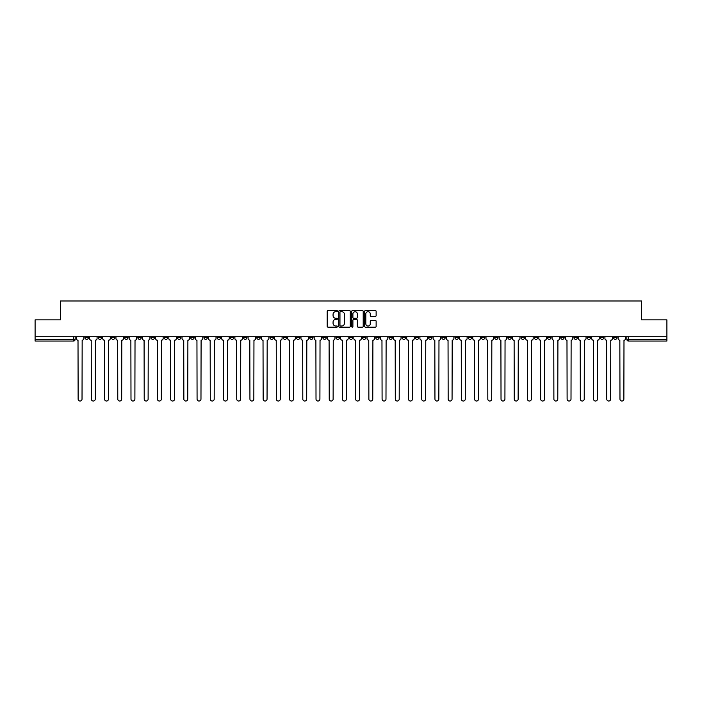 <?xml version="1.0" encoding="UTF-8"?>
<svg xmlns="http://www.w3.org/2000/svg" width="702" height="702" viewBox="0 0 702 702"><rect width="100%" height="100%" fill="white"/><g stroke="black" fill="none" stroke-linecap="round" stroke-linejoin="round"><path stroke-width="1.05" d="M337.443 311.118A0.579 0.579 0 0 0 336.863 310.538L328.027 310.538A0.834 0.834 0 0 0 327.193 311.363L327.193 326.333A0.834 0.834 0 0 0 328.027 327.167L336.863 327.167A0.579 0.579 0 0 0 337.443 326.588A0.579 0.579 0 0 0 336.863 326L335.723 326A2.659 2.659 0 0 1 333.064 323.341L333.064 322.095A2.659 2.659 0 0 1 335.723 319.436L336.863 319.436A0.579 0.579 0 0 0 337.443 318.848A0.579 0.579 0 0 0 336.863 318.269L335.723 318.269A2.659 2.659 0 0 1 333.064 315.61L333.064 314.364A2.659 2.659 0 0 1 335.723 311.697L336.863 311.697A0.579 0.579 0 0 0 337.443 311.118M521.103 336.723L521.103 337.653L524.499 337.653A1.694 1.694 0 0 1 522.797 339.356A1.694 1.694 0 0 1 521.103 337.653L521.103 336.723M441.812 336.723L441.812 337.653L445.2 337.653A1.694 1.694 0 0 1 443.506 339.356A1.694 1.694 0 0 1 441.812 337.653L441.812 336.723M428.597 336.723L428.597 337.653L431.984 337.653A1.694 1.694 0 0 1 430.291 339.356A1.694 1.694 0 0 1 428.597 337.653L428.597 336.723M349.306 336.723L349.306 337.653L352.694 337.653A1.694 1.694 0 0 1 351 339.356A1.694 1.694 0 0 1 349.306 337.653L349.306 336.723M336.091 336.723L336.091 337.653L339.478 337.653A1.694 1.694 0 0 1 337.785 339.356A1.694 1.694 0 0 1 336.091 337.653L336.091 336.723M322.876 336.723L322.876 337.653L326.263 337.653A1.694 1.694 0 0 1 324.57 339.356A1.694 1.694 0 0 1 322.876 337.653L322.876 336.723M296.446 336.723L296.446 337.653L299.833 337.653A1.694 1.694 0 0 1 298.139 339.356A1.694 1.694 0 0 1 296.446 337.653L296.446 336.723M270.016 337.653L270.016 336.723L270.016 337.653A1.694 1.694 0 0 0 271.709 339.356A1.694 1.694 0 0 1 270.016 337.653L273.403 337.653A1.694 1.694 0 0 1 271.709 339.356A1.694 1.694 0 0 0 273.403 337.653L273.403 336.723L273.403 337.653M256.8 337.653L256.8 336.723L256.8 337.653A1.694 1.694 0 0 0 258.494 339.356A1.694 1.694 0 0 1 256.8 337.653L260.188 337.653A1.694 1.694 0 0 1 258.494 339.356M243.585 337.653L243.585 336.723L243.585 337.653A1.694 1.694 0 0 0 245.279 339.356A1.694 1.694 0 0 1 243.585 337.653L246.972 337.653A1.694 1.694 0 0 1 245.279 339.356A1.694 1.694 0 0 0 246.972 337.653L246.972 336.723L246.972 337.653M230.37 336.723L230.37 337.653L233.757 337.653A1.694 1.694 0 0 1 232.064 339.356A1.694 1.694 0 0 1 230.37 337.653L230.37 336.723M217.155 336.723L217.155 337.653L220.542 337.653A1.694 1.694 0 0 1 218.849 339.356A1.694 1.694 0 0 1 217.155 337.653L217.155 336.723M203.94 336.723L203.94 337.653L207.327 337.653A1.694 1.694 0 0 1 205.633 339.356A1.694 1.694 0 0 1 203.94 337.653L203.94 336.723M190.725 337.653L190.725 336.723L190.725 337.653A1.694 1.694 0 0 0 192.418 339.356A1.694 1.694 0 0 1 190.725 337.653L194.112 337.653A1.694 1.694 0 0 1 192.418 339.356M164.286 337.653L164.286 336.723L164.286 337.653A1.694 1.694 0 0 0 165.988 339.356A1.694 1.694 0 0 1 164.286 337.653L167.681 337.653A1.694 1.694 0 0 1 165.988 339.356A1.694 1.694 0 0 0 167.681 337.653L167.681 336.723L167.681 337.653M151.07 337.653L151.07 336.723L151.07 337.653A1.694 1.694 0 0 0 152.764 339.356A1.694 1.694 0 0 1 151.07 337.653L154.466 337.653A1.694 1.694 0 0 1 152.764 339.356A1.694 1.694 0 0 0 154.466 337.653L154.466 336.723L154.466 337.653M137.855 337.653L137.855 336.723L137.855 337.653A1.694 1.694 0 0 0 139.549 339.356A1.694 1.694 0 0 1 137.855 337.653L141.251 337.653A1.694 1.694 0 0 1 139.549 339.356A1.694 1.694 0 0 0 141.251 337.653L141.251 336.723L141.251 337.653M124.64 337.653L124.64 336.723L124.64 337.653A1.694 1.694 0 0 0 126.334 339.356A1.694 1.694 0 0 1 124.64 337.653L128.036 337.653A1.694 1.694 0 0 1 126.334 339.356M111.425 337.653L111.425 336.723L111.425 337.653A1.694 1.694 0 0 0 113.119 339.356A1.694 1.694 0 0 1 111.425 337.653L114.812 337.653A1.694 1.694 0 0 1 113.119 339.356A1.694 1.694 0 0 0 114.812 337.653L114.812 336.723L114.812 337.653M98.21 337.653L98.21 336.723L98.21 337.653A1.694 1.694 0 0 0 99.903 339.356A1.694 1.694 0 0 1 98.21 337.653L101.597 337.653A1.694 1.694 0 0 1 99.903 339.356A1.694 1.694 0 0 0 101.597 337.653L101.597 336.723L101.597 337.653M375.298 316.4A0.834 0.834 0 0 0 376.132 315.567L376.132 311.363A0.834 0.834 0 0 0 375.298 310.538L365.488 310.538A0.834 0.834 0 0 0 364.654 311.363L364.654 326.333A0.834 0.834 0 0 0 365.488 327.167L375.298 327.167A0.834 0.834 0 0 0 376.132 326.333L376.132 321.262A0.834 0.834 0 0 0 375.298 320.428L371.104 320.428A0.834 0.834 0 0 0 370.27 321.262L370.27 323.78A2.22 2.22 0 0 1 368.05 326A2.22 2.22 0 0 1 365.821 323.78L365.821 313.926A2.22 2.22 0 0 1 368.05 311.697A2.22 2.22 0 0 1 370.27 313.926L370.27 315.567A0.834 0.834 0 0 0 371.104 316.4L375.298 316.4M35.1 336.723L35.1 319.866L60.346 319.866L60.346 300.974L641.654 300.974L641.654 319.866L666.9 319.866L666.9 336.723L35.1 336.723L35.1 339.356L75.167 339.356L75.167 336.723L75.167 339.356A1.694 1.694 0 0 1 73.473 341.049L35.1 341.049L35.1 339.356M350.272 311.363A0.834 0.834 0 0 0 349.438 310.538L339.628 310.538A0.834 0.834 0 0 0 338.794 311.363L338.794 326.333A0.834 0.834 0 0 0 339.628 327.167L349.438 327.167A0.834 0.834 0 0 0 350.272 326.333L350.272 311.363M352.562 310.538L362.372 310.538A0.834 0.834 0 0 1 363.206 311.363L363.206 326.333A0.834 0.834 0 0 1 362.372 327.167L358.169 327.167A0.834 0.834 0 0 1 357.344 326.333L357.344 320.261A0.834 0.834 0 0 0 356.511 319.436L353.72 319.436A0.834 0.834 0 0 0 352.895 320.261L352.895 326.588A0.579 0.579 0 0 1 352.307 327.167A0.579 0.579 0 0 1 351.728 326.588L351.728 311.363A0.834 0.834 0 0 1 352.562 310.538M626.833 336.723L626.833 339.356L666.9 339.356L666.9 341.049L628.527 341.049A1.694 1.694 0 0 1 626.833 339.356A1.694 1.694 0 0 0 628.527 341.049L628.527 336.723M666.9 336.723L666.9 339.356M617.005 336.723L617.005 337.653A1.694 1.694 0 0 1 615.312 339.356A1.694 1.694 0 0 1 613.618 337.653L617.005 337.653M613.618 336.723L613.618 337.653M603.79 336.723L603.79 337.653A1.694 1.694 0 0 1 602.097 339.356A1.694 1.694 0 0 1 600.403 337.653L603.79 337.653M600.403 336.723L600.403 337.653M590.575 337.653L590.575 336.723L590.575 337.653A1.694 1.694 0 0 1 588.881 339.356A1.694 1.694 0 0 1 587.188 337.653L590.575 337.653A1.694 1.694 0 0 1 588.881 339.356M587.188 336.723L587.188 337.653M577.36 336.723L577.36 337.653A1.694 1.694 0 0 1 575.666 339.356A1.694 1.694 0 0 1 573.964 337.653A1.694 1.694 0 0 0 575.666 339.356M573.964 336.723L573.964 337.653L577.36 337.653M564.145 336.723L564.145 337.653A1.694 1.694 0 0 1 562.451 339.356A1.694 1.694 0 0 1 560.749 337.653L564.145 337.653A1.694 1.694 0 0 1 562.451 339.356M560.749 336.723L560.749 337.653M550.93 336.723L550.93 337.653A1.694 1.694 0 0 1 549.236 339.356A1.694 1.694 0 0 1 547.534 337.653A1.694 1.694 0 0 0 549.236 339.356M547.534 336.723L547.534 337.653L550.93 337.653M537.714 336.723L537.714 337.653A1.694 1.694 0 0 1 536.012 339.356A1.694 1.694 0 0 1 534.319 337.653L537.714 337.653M534.319 336.723L534.319 337.653M524.499 336.723L524.499 337.653A1.694 1.694 0 0 1 522.797 339.356M511.275 336.723L511.275 337.653A1.694 1.694 0 0 1 509.582 339.356A1.694 1.694 0 0 1 507.888 337.653L511.275 337.653M507.888 336.723L507.888 337.653M498.06 336.723L498.06 337.653A1.694 1.694 0 0 1 496.367 339.356A1.694 1.694 0 0 1 494.673 337.653L498.06 337.653M494.673 336.723L494.673 337.653M484.845 336.723L484.845 337.653A1.694 1.694 0 0 1 483.151 339.356A1.694 1.694 0 0 1 481.458 337.653A1.694 1.694 0 0 0 483.151 339.356M481.458 336.723L481.458 337.653L484.845 337.653M471.63 336.723L471.63 337.653A1.694 1.694 0 0 1 469.936 339.356A1.694 1.694 0 0 1 468.243 337.653L471.63 337.653M468.243 336.723L468.243 337.653M458.415 336.723L458.415 337.653A1.694 1.694 0 0 1 456.721 339.356A1.694 1.694 0 0 1 455.028 337.653L458.415 337.653M455.028 336.723L455.028 337.653M445.2 336.723L445.2 337.653M431.984 336.723L431.984 337.653L431.984 336.723M418.769 336.723L418.769 337.653A1.694 1.694 0 0 1 417.076 339.356A1.694 1.694 0 0 1 415.382 337.653L418.769 337.653M415.382 336.723L415.382 337.653M405.554 336.723L405.554 337.653A1.694 1.694 0 0 1 403.861 339.356A1.694 1.694 0 0 1 402.167 337.653L405.554 337.653M402.167 336.723L402.167 337.653M392.339 336.723L392.339 337.653A1.694 1.694 0 0 1 390.645 339.356A1.694 1.694 0 0 1 388.952 337.653L392.339 337.653M388.952 336.723L388.952 337.653M379.124 336.723L379.124 337.653A1.694 1.694 0 0 1 377.43 339.356A1.694 1.694 0 0 1 375.737 337.653L379.124 337.653M375.737 336.723L375.737 337.653M365.909 336.723L365.909 337.653A1.694 1.694 0 0 1 364.215 339.356A1.694 1.694 0 0 1 362.522 337.653L365.909 337.653M362.522 336.723L362.522 337.653M352.694 336.723L352.694 337.653A1.694 1.694 0 0 1 351 339.356M339.478 336.723L339.478 337.653M326.263 337.653L326.263 336.723L326.263 337.653A1.694 1.694 0 0 1 324.57 339.356M313.048 336.723L313.048 337.653A1.694 1.694 0 0 1 311.355 339.356A1.694 1.694 0 0 1 309.661 337.653A1.694 1.694 0 0 0 311.355 339.356A1.694 1.694 0 0 0 313.048 337.653L309.661 337.653L309.661 336.723M299.833 337.653L299.833 336.723L299.833 337.653A1.694 1.694 0 0 1 298.139 339.356M286.618 336.723L286.618 337.653A1.694 1.694 0 0 1 284.924 339.356A1.694 1.694 0 0 1 283.231 337.653A1.694 1.694 0 0 0 284.924 339.356M283.231 336.723L283.231 337.653L286.618 337.653M260.188 336.723L260.188 337.653L260.188 336.723M233.757 337.653L233.757 336.723L233.757 337.653A1.694 1.694 0 0 1 232.064 339.356M220.542 337.653L220.542 336.723L220.542 337.653A1.694 1.694 0 0 1 218.849 339.356M207.327 337.653L207.327 336.723L207.327 337.653A1.694 1.694 0 0 1 205.633 339.356M194.112 336.723L194.112 337.653L194.112 336.723M180.897 337.653L180.897 336.723L180.897 337.653A1.694 1.694 0 0 1 179.203 339.356A1.694 1.694 0 0 1 177.501 337.653L180.897 337.653A1.694 1.694 0 0 1 179.203 339.356M177.501 336.723L177.501 337.653M128.036 336.723L128.036 337.653L128.036 336.723M88.382 336.723L88.382 337.653A1.694 1.694 0 0 1 86.688 339.356A1.694 1.694 0 0 1 84.995 337.653A1.694 1.694 0 0 0 86.688 339.356A1.694 1.694 0 0 0 88.382 337.653L88.382 336.723M84.995 336.723L84.995 337.653L88.382 337.653M73.473 336.723L73.473 341.049A1.694 1.694 0 0 0 75.167 339.356M340.54 311.697A0.579 0.579 0 0 0 339.961 312.285L339.961 325.421A0.579 0.579 0 0 0 340.54 326L341.751 326A2.659 2.659 0 0 0 344.41 323.341L344.41 314.364A2.659 2.659 0 0 0 341.751 311.697L340.54 311.697M357.344 313.969A2.22 2.22 0 0 0 355.115 311.741A2.22 2.22 0 0 0 352.895 313.969L352.895 317.436A0.834 0.834 0 0 0 353.72 318.269L356.511 318.269A0.834 0.834 0 0 0 357.344 317.436L357.344 313.969M76.316 338.504L76.316 336.723L76.316 338.504A1.694 1.694 0 0 0 78.01 340.198L78.133 399.078A1.948 1.948 0 0 0 80.081 401.026A1.948 1.948 0 0 0 82.029 399.078L82.16 340.198A1.694 1.694 0 0 0 83.854 338.504L83.854 336.723L83.854 338.504M78.01 340.198L78.133 399.078M82.029 399.078L82.16 340.198M89.531 338.504L89.531 336.723L89.531 338.504A1.694 1.694 0 0 0 91.225 340.198L91.348 399.078A1.948 1.948 0 0 0 93.296 401.026A1.948 1.948 0 0 0 95.244 399.078L95.375 340.198A1.694 1.694 0 0 0 97.069 338.504L97.069 336.723L97.069 338.504M102.746 338.504L102.746 336.723L102.746 338.504A1.694 1.694 0 0 0 104.44 340.198L104.563 399.078A1.948 1.948 0 0 0 106.511 401.026A1.948 1.948 0 0 0 108.459 399.078L108.591 340.198A1.694 1.694 0 0 0 110.284 338.504L110.284 336.723L110.284 338.504M91.225 340.198L91.348 399.078M95.244 399.078L95.375 340.198M104.44 340.198L104.563 399.078M108.459 399.078L108.591 340.198M115.962 338.504L115.962 336.723L115.962 338.504A1.694 1.694 0 0 0 117.655 340.198L117.778 399.078A1.948 1.948 0 0 0 119.726 401.026A1.948 1.948 0 0 0 121.674 399.078L121.806 340.198A1.694 1.694 0 0 0 123.499 338.504L123.499 336.723L123.499 338.504M129.177 338.504L129.177 336.723L129.177 338.504A1.694 1.694 0 0 0 130.87 340.198L130.993 399.078A1.948 1.948 0 0 0 132.941 401.026A1.948 1.948 0 0 0 134.889 399.078L135.021 340.198A1.694 1.694 0 0 0 136.715 338.504L136.715 336.723L136.715 338.504M142.392 338.504L142.392 336.723L142.392 338.504A1.694 1.694 0 0 0 144.085 340.198L144.208 399.078A1.948 1.948 0 0 0 146.156 401.026A1.948 1.948 0 0 0 148.113 399.078L148.236 340.198A1.694 1.694 0 0 0 149.93 338.504L149.93 336.723L149.93 338.504M117.655 340.198L117.778 399.078M121.674 399.078L121.806 340.198M130.87 340.198L130.993 399.078M134.889 399.078L135.021 340.198M144.085 340.198L144.208 399.078M148.113 399.078L148.236 340.198M155.607 338.504L155.607 336.723L155.607 338.504A1.694 1.694 0 0 0 157.301 340.198L157.423 399.078A1.948 1.948 0 0 0 159.38 401.026A1.948 1.948 0 0 0 161.328 399.078L161.451 340.198A1.694 1.694 0 0 0 163.145 338.504L163.145 336.723L163.145 338.504M157.301 340.198L157.423 399.078M161.328 399.078L161.451 340.198M168.822 338.504L168.822 336.723L168.822 338.504A1.694 1.694 0 0 0 170.516 340.198L170.647 399.078A1.948 1.948 0 0 0 172.595 401.026A1.948 1.948 0 0 0 174.544 399.078L174.666 340.198A1.694 1.694 0 0 0 176.36 338.504L176.36 336.723L176.36 338.504M170.516 340.198L170.647 399.078M174.544 399.078L174.666 340.198M182.037 338.504L182.037 336.723L182.037 338.504A1.694 1.694 0 0 0 183.731 340.198L183.863 399.078A1.948 1.948 0 0 0 185.811 401.026A1.948 1.948 0 0 0 187.759 399.078L187.882 340.198A1.694 1.694 0 0 0 189.575 338.504L189.575 336.723L189.575 338.504M183.731 340.198L183.863 399.078M187.759 399.078L187.882 340.198M195.253 338.504L195.253 336.723L195.253 338.504A1.694 1.694 0 0 0 196.946 340.198L197.078 399.078A1.948 1.948 0 0 0 199.026 401.026A1.948 1.948 0 0 0 200.974 399.078L201.097 340.198A1.694 1.694 0 0 0 202.79 338.504L202.79 336.723L202.79 338.504M196.946 340.198L197.078 399.078M200.974 399.078L201.097 340.198M208.468 338.504L208.468 336.723L208.468 338.504A1.694 1.694 0 0 0 210.161 340.198L210.293 399.078A1.948 1.948 0 0 0 212.241 401.026A1.948 1.948 0 0 0 214.189 399.078L214.312 340.198A1.694 1.694 0 0 0 216.005 338.504L216.005 336.723L216.005 338.504M210.161 340.198L210.293 399.078M214.189 399.078L214.312 340.198M221.683 338.504L221.683 336.723L221.683 338.504A1.694 1.694 0 0 0 223.376 340.198L223.508 399.078A1.948 1.948 0 0 0 225.456 401.026A1.948 1.948 0 0 0 227.404 399.078L227.527 340.198A1.694 1.694 0 0 0 229.221 338.504L229.221 336.723L229.221 338.504M223.376 340.198L223.508 399.078M227.404 399.078L227.527 340.198M234.898 338.504L234.898 336.723L234.898 338.504A1.694 1.694 0 0 0 236.592 340.198L236.723 399.078A1.948 1.948 0 0 0 238.671 401.026A1.948 1.948 0 0 0 240.619 399.078L240.742 340.198A1.694 1.694 0 0 0 242.436 338.504L242.436 336.723L242.436 338.504M236.592 340.198L236.723 399.078M240.619 399.078L240.742 340.198M248.113 338.504L248.113 336.723L248.113 338.504A1.694 1.694 0 0 0 249.807 340.198L249.938 399.078A1.948 1.948 0 0 0 251.886 401.026A1.948 1.948 0 0 0 253.834 399.078L253.957 340.198A1.694 1.694 0 0 0 255.651 338.504L255.651 336.723L255.651 338.504M249.807 340.198L249.938 399.078M253.834 399.078L253.957 340.198M261.328 338.504L261.328 336.723L261.328 338.504A1.694 1.694 0 0 0 263.022 340.198L263.153 399.078A1.948 1.948 0 0 0 265.102 401.026A1.948 1.948 0 0 0 267.05 399.078L267.172 340.198A1.694 1.694 0 0 0 268.866 338.504L268.866 336.723L268.866 338.504M263.022 340.198L263.153 399.078M267.05 399.078L267.172 340.198M274.543 338.504L274.543 336.723L274.543 338.504A1.694 1.694 0 0 0 276.237 340.198L276.369 399.078A1.948 1.948 0 0 0 278.317 401.026A1.948 1.948 0 0 0 280.265 399.078L280.388 340.198A1.694 1.694 0 0 0 282.081 338.504L282.081 336.723L282.081 338.504M276.237 340.198L276.369 399.078M280.265 399.078L280.388 340.198M287.759 338.504L287.759 336.723L287.759 338.504A1.694 1.694 0 0 0 289.452 340.198L289.584 399.078A1.948 1.948 0 0 0 291.532 401.026A1.948 1.948 0 0 0 293.48 399.078L293.603 340.198A1.694 1.694 0 0 0 295.296 338.504L295.296 336.723L295.296 338.504M289.452 340.198L289.584 399.078M293.48 399.078L293.603 340.198M300.974 338.504L300.974 336.723L300.974 338.504A1.694 1.694 0 0 0 302.667 340.198L302.799 399.078A1.948 1.948 0 0 0 304.747 401.026A1.948 1.948 0 0 0 306.695 399.078L306.818 340.198A1.694 1.694 0 0 0 308.511 338.504L308.511 336.723L308.511 338.504M302.667 340.198L302.799 399.078M306.695 399.078L306.818 340.198M314.189 338.504L314.189 336.723L314.189 338.504A1.694 1.694 0 0 0 315.882 340.198L316.014 399.078A1.948 1.948 0 0 0 317.962 401.026A1.948 1.948 0 0 0 319.91 399.078L320.033 340.198A1.694 1.694 0 0 0 321.735 338.504L321.735 336.723L321.735 338.504M315.882 340.198L316.014 399.078M319.91 399.078L320.033 340.198M327.404 338.504L327.404 336.723L327.404 338.504A1.694 1.694 0 0 0 329.098 340.198L329.229 399.078A1.948 1.948 0 0 0 331.177 401.026A1.948 1.948 0 0 0 333.125 399.078L333.248 340.198A1.694 1.694 0 0 0 334.951 338.504L334.951 336.723L334.951 338.504M329.098 340.198L329.229 399.078M333.125 399.078L333.248 340.198M340.619 338.504L340.619 336.723L340.619 338.504A1.694 1.694 0 0 0 342.313 340.198L342.444 399.078A1.948 1.948 0 0 0 344.392 401.026A1.948 1.948 0 0 0 346.34 399.078L346.472 340.198A1.694 1.694 0 0 0 348.166 338.504L348.166 336.723L348.166 338.504M342.313 340.198L342.444 399.078M346.34 399.078L346.472 340.198M353.834 338.504L353.834 336.723L353.834 338.504A1.694 1.694 0 0 0 355.528 340.198L355.66 399.078A1.948 1.948 0 0 0 357.608 401.026A1.948 1.948 0 0 0 359.556 399.078L359.687 340.198A1.694 1.694 0 0 0 361.381 338.504L361.381 336.723L361.381 338.504M355.528 340.198L355.66 399.078M359.556 399.078L359.687 340.198M367.049 338.504L367.049 336.723L367.049 338.504A1.694 1.694 0 0 0 368.752 340.198L368.875 399.078A1.948 1.948 0 0 0 370.823 401.026A1.948 1.948 0 0 0 372.771 399.078L372.902 340.198A1.694 1.694 0 0 0 374.596 338.504L374.596 336.723L374.596 338.504M368.752 340.198L368.875 399.078M372.771 399.078L372.902 340.198M380.265 338.504L380.265 336.723L380.265 338.504A1.694 1.694 0 0 0 381.967 340.198L382.09 399.078A1.948 1.948 0 0 0 384.038 401.026A1.948 1.948 0 0 0 385.986 399.078L386.118 340.198A1.694 1.694 0 0 0 387.811 338.504L387.811 336.723L387.811 338.504M381.967 340.198L382.09 399.078M385.986 399.078L386.118 340.198M393.489 338.504L393.489 336.723L393.489 338.504A1.694 1.694 0 0 0 395.182 340.198L395.305 399.078A1.948 1.948 0 0 0 397.253 401.026A1.948 1.948 0 0 0 399.201 399.078L399.333 340.198A1.694 1.694 0 0 0 401.026 338.504L401.026 336.723L401.026 338.504M395.182 340.198L395.305 399.078M399.201 399.078L399.333 340.198M406.704 338.504L406.704 336.723L406.704 338.504A1.694 1.694 0 0 0 408.397 340.198L408.52 399.078A1.948 1.948 0 0 0 410.468 401.026A1.948 1.948 0 0 0 412.416 399.078L412.548 340.198A1.694 1.694 0 0 0 414.241 338.504L414.241 336.723L414.241 338.504M408.397 340.198L408.52 399.078M412.416 399.078L412.548 340.198M419.919 338.504L419.919 336.723L419.919 338.504A1.694 1.694 0 0 0 421.612 340.198L421.735 399.078A1.948 1.948 0 0 0 423.683 401.026A1.948 1.948 0 0 0 425.631 399.078L425.763 340.198A1.694 1.694 0 0 0 427.457 338.504L427.457 336.723L427.457 338.504M421.612 340.198L421.735 399.078M425.631 399.078L425.763 340.198M433.134 338.504L433.134 336.723L433.134 338.504A1.694 1.694 0 0 0 434.828 340.198L434.95 399.078A1.948 1.948 0 0 0 436.898 401.026A1.948 1.948 0 0 0 438.847 399.078L438.978 340.198A1.694 1.694 0 0 0 440.672 338.504L440.672 336.723L440.672 338.504M434.828 340.198L434.95 399.078M438.847 399.078L438.978 340.198M446.349 338.504L446.349 336.723L446.349 338.504A1.694 1.694 0 0 0 448.043 340.198L448.166 399.078A1.948 1.948 0 0 0 450.114 401.026A1.948 1.948 0 0 0 452.062 399.078L452.193 340.198A1.694 1.694 0 0 0 453.887 338.504L453.887 336.723L453.887 338.504M448.043 340.198L448.166 399.078M452.062 399.078L452.193 340.198M459.564 338.504L459.564 336.723L459.564 338.504A1.694 1.694 0 0 0 461.258 340.198L461.381 399.078A1.948 1.948 0 0 0 463.329 401.026A1.948 1.948 0 0 0 465.277 399.078L465.408 340.198A1.694 1.694 0 0 0 467.102 338.504L467.102 336.723L467.102 338.504M461.258 340.198L461.381 399.078M465.277 399.078L465.408 340.198M472.779 338.504L472.779 336.723L472.779 338.504A1.694 1.694 0 0 0 474.473 340.198L474.596 399.078A1.948 1.948 0 0 0 476.544 401.026A1.948 1.948 0 0 0 478.492 399.078L478.624 340.198A1.694 1.694 0 0 0 480.317 338.504L480.317 336.723L480.317 338.504M474.473 340.198L474.596 399.078M478.492 399.078L478.624 340.198M485.995 338.504L485.995 336.723L485.995 338.504A1.694 1.694 0 0 0 487.688 340.198L487.811 399.078A1.948 1.948 0 0 0 489.759 401.026A1.948 1.948 0 0 0 491.707 399.078L491.839 340.198A1.694 1.694 0 0 0 493.532 338.504L493.532 336.723L493.532 338.504M487.688 340.198L487.811 399.078M491.707 399.078L491.839 340.198M499.21 338.504L499.21 336.723L499.21 338.504A1.694 1.694 0 0 0 500.903 340.198L501.026 399.078A1.948 1.948 0 0 0 502.974 401.026A1.948 1.948 0 0 0 504.922 399.078L505.054 340.198A1.694 1.694 0 0 0 506.747 338.504L506.747 336.723L506.747 338.504M500.903 340.198L501.026 399.078M504.922 399.078L505.054 340.198M512.425 338.504L512.425 336.723L512.425 338.504A1.694 1.694 0 0 0 514.118 340.198L514.241 399.078A1.948 1.948 0 0 0 516.189 401.026A1.948 1.948 0 0 0 518.137 399.078L518.269 340.198A1.694 1.694 0 0 0 519.963 338.504L519.963 336.723L519.963 338.504M514.118 340.198L514.241 399.078M518.137 399.078L518.269 340.198M525.64 338.504L525.64 336.723L525.64 338.504A1.694 1.694 0 0 0 527.334 340.198L527.456 399.078A1.948 1.948 0 0 0 529.405 401.026A1.948 1.948 0 0 0 531.353 399.078L531.484 340.198A1.694 1.694 0 0 0 533.178 338.504L533.178 336.723L533.178 338.504M527.334 340.198L527.456 399.078M531.353 399.078L531.484 340.198M538.855 338.504L538.855 336.723L538.855 338.504A1.694 1.694 0 0 0 540.549 340.198L540.672 399.078A1.948 1.948 0 0 0 542.62 401.026A1.948 1.948 0 0 0 544.577 399.078L544.699 340.198A1.694 1.694 0 0 0 546.393 338.504L546.393 336.723L546.393 338.504M540.549 340.198L540.672 399.078M544.577 399.078L544.699 340.198M552.07 338.504L552.07 336.723L552.07 338.504A1.694 1.694 0 0 0 553.764 340.198L553.887 399.078A1.948 1.948 0 0 0 555.844 401.026A1.948 1.948 0 0 0 557.792 399.078L557.914 340.198A1.694 1.694 0 0 0 559.608 338.504L559.608 336.723L559.608 338.504M553.764 340.198L553.887 399.078M557.792 399.078L557.914 340.198M565.285 338.504L565.285 336.723L565.285 338.504A1.694 1.694 0 0 0 566.979 340.198L567.111 399.078A1.948 1.948 0 0 0 569.059 401.026A1.948 1.948 0 0 0 571.007 399.078L571.13 340.198A1.694 1.694 0 0 0 572.823 338.504L572.823 336.723L572.823 338.504M566.979 340.198L567.111 399.078M571.007 399.078L571.13 340.198M578.501 338.504L578.501 336.723L578.501 338.504A1.694 1.694 0 0 0 580.194 340.198L580.326 399.078A1.948 1.948 0 0 0 582.274 401.026A1.948 1.948 0 0 0 584.222 399.078L584.345 340.198A1.694 1.694 0 0 0 586.038 338.504L586.038 336.723L586.038 338.504M580.194 340.198L580.326 399.078M584.222 399.078L584.345 340.198M591.716 338.504L591.716 336.723L591.716 338.504A1.694 1.694 0 0 0 593.409 340.198L593.541 399.078A1.948 1.948 0 0 0 595.489 401.026A1.948 1.948 0 0 0 597.437 399.078L597.56 340.198A1.694 1.694 0 0 0 599.254 338.504L599.254 336.723L599.254 338.504M593.409 340.198L593.541 399.078M597.437 399.078L597.56 340.198M604.931 338.504L604.931 336.723L604.931 338.504A1.694 1.694 0 0 0 606.625 340.198L606.756 399.078A1.948 1.948 0 0 0 608.704 401.026A1.948 1.948 0 0 0 610.652 399.078L610.775 340.198A1.694 1.694 0 0 0 612.469 338.504L612.469 336.723L612.469 338.504M606.625 340.198L606.756 399.078M610.652 399.078L610.775 340.198M618.146 338.504L618.146 336.723L618.146 338.504A1.694 1.694 0 0 0 619.84 340.198L619.971 399.078A1.948 1.948 0 0 0 621.919 401.026A1.948 1.948 0 0 0 623.867 399.078L623.99 340.198A1.694 1.694 0 0 0 625.684 338.504L625.684 336.723L625.684 338.504M619.84 340.198L619.971 399.078M623.867 399.078L623.99 340.198"/></g></svg>
